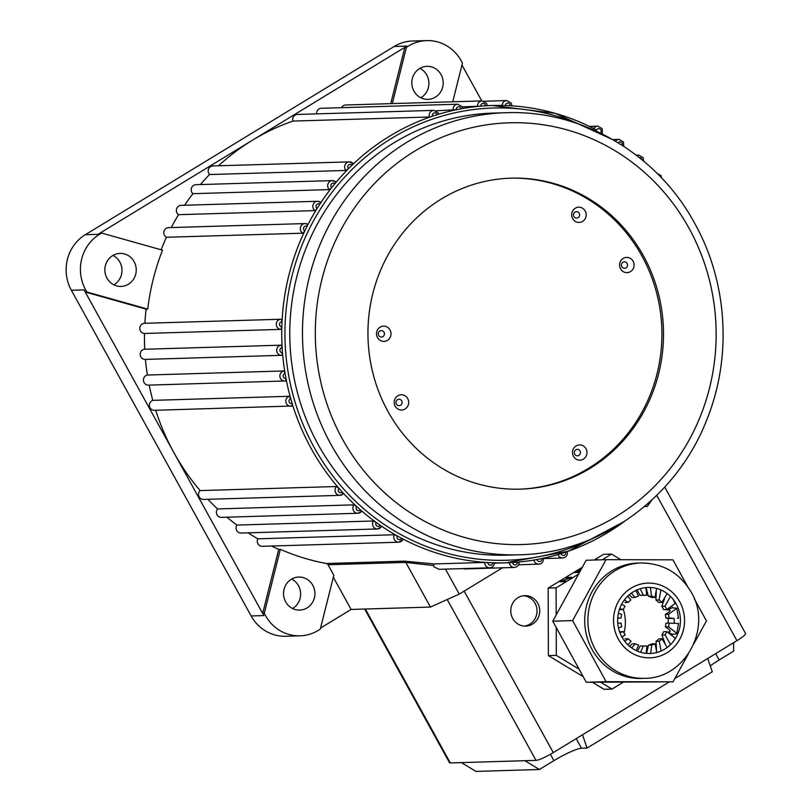 <?xml version="1.0" encoding="UTF-8"?>
<svg xmlns="http://www.w3.org/2000/svg" width="812" height="812" viewBox="0 0 812 812"><rect width="100%" height="100%" fill="white"/><g stroke="black" fill="none" stroke-linecap="round" stroke-linejoin="round"><path stroke-width="1.22" d="M326.363 563.508A228.761 217.322 -91.7 0 1 280.343 549.338L264.286 613.273A40.671 38.631 88.3 0 0 300.044 635.826A40.671 38.631 88.3 0 0 320.314 629.036L333.833 575.221L328.038 564.736A2.537 2.416 88.3 0 0 326.363 563.508L404.457 561.163L434.207 563.954L433.476 565.528L433.912 566.796L439.079 569.313L489.707 567.801A5.085 4.831 -91.7 0 1 484.734 562.442L487.941 562.564A228.761 217.322 -91.7 0 1 401.544 538.265L402.914 539.432A5.085 4.831 -91.7 0 1 394.429 539.675A5.085 4.831 -91.7 0 1 394.338 534.743L397.251 535.92A228.761 217.322 -91.7 0 1 380.189 525.262L381.417 526.673A5.085 4.831 -91.7 0 1 373.205 526.43A5.085 4.831 -91.7 0 1 373.398 520.999L376.169 522.431A228.761 217.322 -91.7 0 1 360.355 509.804L361.431 511.448A5.085 4.831 -91.7 0 1 353.535 510.738A5.085 4.831 -91.7 0 1 354.062 504.851L356.671 506.505A228.761 217.322 -91.7 0 1 342.309 492.092L343.192 493.94A5.085 4.831 -91.7 0 1 335.681 492.813A5.085 4.831 -91.7 0 1 336.584 486.51L339 488.377A228.761 217.322 -91.7 0 1 311.24 448.62A228.761 217.322 -91.7 0 1 292.178 403.564A228.761 217.322 -91.7 0 1 290.757 398.702A228.761 217.322 -91.7 0 1 285.976 378.443A228.761 217.322 -91.7 0 1 285.083 373.449A228.761 217.322 -91.7 0 1 282.505 352.753A228.761 217.322 -91.7 0 1 282.15 347.678A228.761 217.322 -91.7 0 1 281.825 326.82A228.761 217.322 -91.7 0 1 282.018 321.745A228.761 217.322 -91.7 0 1 304.835 230.882A228.761 217.322 -91.7 0 1 307.058 226.375A228.761 217.322 -91.7 0 1 317.127 208.44A228.761 217.322 -91.7 0 1 319.816 204.228A228.761 217.322 -91.7 0 1 331.753 187.613A228.761 217.322 -91.7 0 1 334.879 183.745A228.761 217.322 -91.7 0 1 348.531 168.673A228.761 217.322 -91.7 0 1 352.053 165.201A228.761 217.322 -91.7 0 1 432.481 116.187A228.761 217.322 -91.7 0 1 437.1 114.695A228.761 217.322 -91.7 0 1 456.334 109.732A228.761 217.322 -91.7 0 1 461.074 108.798A228.761 217.322 -91.7 0 1 480.724 106.159A228.761 217.322 -91.7 0 1 485.546 105.804A228.761 217.322 -91.7 0 1 492.224 105.499A228.761 217.322 -91.7 0 1 505.358 105.519A228.761 217.322 -91.7 0 1 510.18 105.743A228.761 217.322 -91.7 0 1 596.576 130.042A2.537 2.416 88.3 0 1 600.819 129.93A2.537 2.416 88.3 0 1 600.88 132.356M462.261 106.859L480.724 106.159A2.537 2.416 88.3 0 1 485.221 104.697A2.537 2.416 88.3 0 1 485.546 105.804L487.281 105.692L486.652 103.489L482.186 100.911L345.699 104.992A5.085 4.831 88.3 0 0 341.588 107.671M435.922 110.777L456.334 109.732A2.537 2.416 88.3 0 1 460.79 107.976A2.537 2.416 88.3 0 1 461.074 108.798L462.789 108.412L462.221 106.778L457.755 104.2L321.268 108.28A5.085 4.831 88.3 0 0 316.619 113.873M292.909 121.079L429.396 116.999L432.481 116.187A2.537 2.416 88.3 0 1 436.876 114.157A2.537 2.416 88.3 0 1 437.1 114.695L438.754 114.045L438.307 112.949L433.841 110.371L297.354 114.451A5.085 4.831 88.3 0 0 292.909 121.079A228.761 217.322 88.3 0 0 252.451 140.212A228.761 217.322 88.3 0 0 218.519 165.78M353.047 163.527L349.333 161.872A5.085 4.831 -91.7 0 1 353.047 163.527L352.053 165.201A2.537 2.416 88.3 0 0 348.196 168.206A2.537 2.416 88.3 0 0 348.531 168.673L346.003 170.459L209.516 174.539A228.761 217.322 88.3 0 0 201.995 182.69A228.761 217.322 88.3 0 0 200.371 184.568M335.671 181.868L332.362 180.619A5.085 4.831 -91.7 0 1 335.671 181.868L334.879 183.745A2.537 2.416 88.3 0 0 331.215 186.943A2.537 2.416 88.3 0 0 331.753 187.613L329.428 189.602L192.941 193.682A228.761 217.322 88.3 0 0 184.578 205.243M320.395 202.168L317.512 201.274A5.085 4.831 -91.7 0 1 320.395 202.168L319.816 204.228A2.537 2.416 88.3 0 0 316.375 207.598A2.537 2.416 88.3 0 0 317.127 208.44L315.026 210.602L178.538 214.683A228.761 217.322 88.3 0 0 171.271 227.563M307.403 224.163L304.987 223.564A5.085 4.831 -91.7 0 1 307.403 224.163L307.058 226.375A2.537 2.416 88.3 0 0 303.85 229.897A2.537 2.416 88.3 0 0 304.835 230.882L302.977 233.186L166.49 237.266A228.761 217.322 88.3 0 0 161.111 249.781M280.972 329.388A5.085 4.831 -91.7 0 1 276.943 326.85A5.085 4.831 -91.7 0 1 281.358 319.228L282.018 321.745A2.537 2.416 88.3 0 0 279.825 325.551A2.537 2.416 88.3 0 0 281.825 326.82L280.972 329.388L144.485 333.468A228.761 217.322 88.3 0 0 144.739 349.251A5.085 4.831 88.3 0 0 140.862 356.864A5.085 4.831 88.3 0 0 145.186 359.401L281.673 355.321A5.085 4.831 -91.7 0 1 277.349 352.784A5.085 4.831 -91.7 0 1 281.226 345.171L282.15 347.678A2.537 2.416 88.3 0 0 280.231 351.494A2.537 2.416 88.3 0 0 282.505 352.753L281.926 355.311A5.085 4.831 -91.7 0 1 281.673 355.321L281.926 355.311M283.875 370.962L285.083 373.449A2.537 2.416 88.3 0 0 283.429 377.215A2.537 2.416 88.3 0 0 285.976 378.443L285.672 380.96A5.085 4.831 -91.7 0 1 280.546 378.514A5.085 4.831 -91.7 0 1 283.875 370.962L147.388 375.042A5.085 4.831 88.3 0 0 148.383 385.132L285.672 380.96M289.285 396.286L290.757 398.702A2.537 2.416 88.3 0 0 289.366 402.407A2.537 2.416 88.3 0 0 292.178 403.564L292.137 406.01A5.085 4.831 -91.7 0 1 286.484 403.706A5.085 4.831 -91.7 0 1 289.285 396.286L152.798 400.367A5.085 4.831 88.3 0 0 154.331 410.324L292.137 406.01M291.65 579.078A16.524 15.692 -91.7 0 1 298.512 585.736A16.524 15.692 -91.7 0 1 292.523 608.492M312.793 585.3A16.524 15.692 -91.7 0 1 299.719 610.086A16.524 15.692 -91.7 0 1 285.662 601.834A16.524 15.692 -91.7 0 1 298.735 577.058A16.524 15.692 -91.7 0 1 312.793 585.3M112.98 255.425A16.524 15.692 -91.7 0 1 119.841 262.073A16.524 15.692 -91.7 0 1 113.863 284.839M134.122 261.647A16.524 15.692 -91.7 0 1 121.059 286.433A16.524 15.692 -91.7 0 1 106.991 278.181A16.524 15.692 -91.7 0 1 120.064 253.405A16.524 15.692 -91.7 0 1 134.122 261.647M419.926 68.36A16.524 15.692 -91.7 0 1 426.787 75.008A16.524 15.692 -91.7 0 1 420.799 97.765M441.068 74.582A16.524 15.692 -91.7 0 1 427.995 99.368A16.524 15.692 -91.7 0 1 413.937 91.117A16.524 15.692 -91.7 0 1 427.01 66.34A16.524 15.692 -91.7 0 1 441.068 74.582M572.673 218.621A7.623 7.247 88.3 0 0 582.58 221.412A7.623 7.247 88.3 0 0 585.198 210.988A7.623 7.247 88.3 0 0 575.292 208.207A7.623 7.247 88.3 0 0 572.673 218.621M573.911 216.489A3.228 3.065 88.3 0 0 578.093 217.667A3.228 3.065 88.3 0 0 579.2 213.262A3.228 3.065 88.3 0 0 575.018 212.084A3.228 3.065 88.3 0 0 573.911 216.489M377.478 337.579A7.623 7.247 88.3 0 0 387.385 340.37A7.623 7.247 88.3 0 0 390.004 329.956A7.623 7.247 88.3 0 0 380.097 327.165A7.623 7.247 88.3 0 0 377.478 337.579M378.717 335.447A3.228 3.065 88.3 0 0 382.899 336.625A3.228 3.065 88.3 0 0 384.005 332.23A3.228 3.065 88.3 0 0 379.823 331.052A3.228 3.065 88.3 0 0 378.717 335.447M573.475 456.344A7.623 7.247 88.3 0 0 583.381 459.135A7.623 7.247 88.3 0 0 586 448.721A7.623 7.247 88.3 0 0 576.094 445.93A7.623 7.247 88.3 0 0 573.475 456.344M574.713 454.212A3.228 3.065 88.3 0 0 578.895 455.39A3.228 3.065 88.3 0 0 580.001 450.995A3.228 3.065 88.3 0 0 575.82 449.818A3.228 3.065 88.3 0 0 574.713 454.212M620.571 268.833A7.623 7.247 88.3 0 0 630.477 271.624A7.623 7.247 88.3 0 0 633.096 261.21A7.623 7.247 88.3 0 0 623.19 258.419A7.623 7.247 88.3 0 0 620.571 268.833M621.809 266.701A3.228 3.065 88.3 0 0 625.991 267.879A3.228 3.065 88.3 0 0 627.097 263.484A3.228 3.065 88.3 0 0 622.916 262.306A3.228 3.065 88.3 0 0 621.809 266.701M395.18 406.203A7.623 7.247 88.3 0 0 405.087 408.984A7.623 7.247 88.3 0 0 407.705 398.57A7.623 7.247 88.3 0 0 397.799 395.779A7.623 7.247 88.3 0 0 395.18 406.203M396.418 404.071A3.228 3.065 88.3 0 0 400.6 405.249A3.228 3.065 88.3 0 0 401.707 400.844A3.228 3.065 88.3 0 0 397.525 399.666A3.228 3.065 88.3 0 0 396.418 404.071M388.004 411.491A155.559 147.774 88.3 0 0 520.37 489.149A155.559 147.774 88.3 0 0 643.449 255.821A155.559 147.774 88.3 0 0 511.073 178.163A155.559 147.774 88.3 0 0 388.004 411.491M519.578 489.169A155.559 147.774 88.3 0 0 641.856 255.861A155.559 147.774 88.3 0 0 510.281 178.193M452.741 101.794L462.444 63.143A40.671 38.631 88.3 0 0 461.297 60.9A40.671 38.631 88.3 0 0 426.696 40.6A40.671 38.631 88.3 0 0 406.416 47.38L404.833 47.431L390.714 103.642M505.937 112.716L493.249 113.091A221.138 210.075 88.3 0 0 318.294 444.783A221.138 210.075 88.3 0 0 506.465 555.164L519.162 554.789A221.138 210.075 -91.7 0 1 330.981 444.408A221.138 210.075 -91.7 0 1 505.937 112.716C581.859 109.661 657.253 153.925 694.666 223.27C727.45 281.815 732.221 356.275 707.211 418.728C677.198 497.604 600.322 553.348 519.162 554.789M315.026 210.602A5.085 4.831 -91.7 0 1 317.512 201.274L181.025 205.355A5.085 4.831 88.3 0 0 178.538 214.683M329.428 189.602A5.085 4.831 -91.7 0 1 332.362 180.619L195.875 184.7A5.085 4.831 88.3 0 0 192.941 193.682M346.003 170.459A5.085 4.831 -91.7 0 1 349.333 161.872L212.845 165.952A5.085 4.831 88.3 0 0 209.516 174.539M509.378 562.675A5.085 4.831 -91.7 0 0 514.351 567.446L465.144 568.918A5.085 4.831 -91.7 0 1 463.297 568.583M248.076 532.834A228.761 217.322 88.3 0 0 257.84 538.823A5.085 4.831 88.3 0 0 262.266 546.293L398.753 542.213L403.046 539.381M226.903 517.193A228.761 217.322 88.3 0 0 236.911 525.08A5.085 4.831 88.3 0 0 241.042 533.048L377.529 528.967L381.417 526.673M207.902 499.299A228.761 217.322 88.3 0 0 217.575 508.931A5.085 4.831 88.3 0 0 221.371 517.356L357.859 513.275L361.431 511.448M155.711 410.283A228.761 217.322 88.3 0 0 173.951 452.731A228.761 217.322 88.3 0 0 200.097 490.59A5.085 4.831 88.3 0 0 203.518 499.431L340.005 495.35L343.192 493.94M281.378 319.228L144.475 323.308A5.085 4.831 88.3 0 0 140.456 330.931A5.085 4.831 88.3 0 0 144.485 333.468M302.977 233.186A5.085 4.831 -91.7 0 1 304.987 223.564L168.5 227.644A5.085 4.831 88.3 0 0 166.49 237.266M336.584 486.51L200.097 490.59M300.044 635.826L285.753 636.253A40.671 38.631 -91.7 0 1 251.152 615.953L71.365 290.27A40.671 38.631 -91.7 0 1 85.321 234.709L394.185 46.467A40.671 38.631 -91.7 0 1 412.405 41.026L426.696 40.6M624.123 521.639A228.761 217.322 -91.7 0 1 565.639 552.119A228.761 217.322 -91.7 0 1 561.021 553.611A228.761 217.322 -91.7 0 1 541.797 558.575A228.761 217.322 -91.7 0 1 537.047 559.509A228.761 217.322 -91.7 0 1 517.396 562.148A228.761 217.322 -91.7 0 1 512.575 562.503A228.761 217.322 -91.7 0 1 505.896 562.817A228.761 217.322 -91.7 0 1 492.762 562.787L494.386 562.878M271.441 546.019A228.761 217.322 88.3 0 0 278.749 549.389L262.692 613.324A40.671 38.631 88.3 0 0 263.849 615.567L84.062 289.884A40.671 38.631 88.3 0 0 85.341 292.056L146.13 309.149A228.761 217.322 88.3 0 0 144.871 323.298M280.343 549.338L278.749 549.389M484.734 562.442L434.207 563.954M394.338 534.743L257.84 538.823M373.398 520.999L236.911 525.08M354.062 504.851L217.575 508.931M149.195 385.111A228.761 217.322 88.3 0 0 152.798 400.367M145.439 359.401A228.761 217.322 88.3 0 0 147.388 375.042M281.226 345.171L144.739 349.251M86.935 292.005L147.723 309.108A228.761 217.322 -91.7 0 1 162.522 250.177L101.733 233.074A40.671 38.631 88.3 0 0 86.935 292.005L85.341 292.056M147.723 309.108L146.13 309.149M333.326 577.231L351.109 609.447L320.557 628.062M433.476 565.528L405.838 562.411L328.038 564.736M406.101 562.949L430.462 607.072L351.109 609.447M101.733 233.074L100.14 233.125A40.671 38.631 88.3 0 0 98.019 234.323L406.883 46.091A40.671 38.631 88.3 0 0 404.833 47.431M461.967 65.041L481.78 100.921M492.762 562.787A228.761 217.322 -91.7 0 1 487.941 562.564A2.537 2.416 88.3 0 0 490.935 565.162A2.537 2.416 88.3 0 0 492.762 562.787M401.544 538.265A228.761 217.322 -91.7 0 1 397.251 535.92A2.537 2.416 88.3 0 0 399.463 539.645A2.537 2.416 88.3 0 0 401.544 538.265M380.189 525.262A228.761 217.322 -91.7 0 1 376.169 522.431A2.537 2.416 88.3 0 0 376.088 525.131A2.537 2.416 88.3 0 0 380.189 525.262M360.355 509.804A228.761 217.322 -91.7 0 1 356.671 506.505A2.537 2.416 88.3 0 0 356.417 509.439A2.537 2.416 88.3 0 0 360.355 509.804M342.309 492.092A228.761 217.322 -91.7 0 1 339 488.377A2.537 2.416 88.3 0 0 338.553 491.514A2.537 2.416 88.3 0 0 342.309 492.092M502.445 567.801L459.267 594.11L430.462 607.072M264.286 613.273L262.692 613.324M445.473 569.121L459.267 594.11M406.416 47.38L392.297 103.601M404.457 561.163L405.838 562.411M537.777 603.245A15.255 14.484 88.3 0 0 524.806 595.632A15.255 14.484 88.3 0 0 512.737 618.511A15.255 14.484 88.3 0 0 525.709 626.123A15.255 14.484 88.3 0 0 537.777 603.245M523.456 595.734A15.255 14.484 -91.7 0 1 535.078 603.326A15.255 14.484 -91.7 0 1 524.359 626.093M674.853 678.517L736.941 640.668L656.735 495.371M707.729 658.481L712.266 671.768L587.046 748.075L582.508 734.789L553.287 752.602A15.255 2.263 151.1 0 1 536.011 760.377L524.897 760.702L539.412 769.502L475.933 771.4L461.419 762.6L450.305 762.935A15.255 2.263 151.1 0 1 449.472 762.671L364.669 609.041M582.508 734.789L669.23 681.938M461.419 762.6L524.897 760.702M576.216 738.626L581.524 748.238L587.046 748.075M581.524 748.238A24.35 3.613 -28.9 0 0 553.936 760.651L539.412 769.502M715.646 653.65L719.138 659.973L733.652 651.122L733.622 642.698M719.138 659.973A24.35 3.613 -28.9 0 0 710.277 665.941M665.038 487.636L745.528 633.441A15.255 2.263 151.1 0 1 736.941 640.668M623.311 609.507A39.402 37.423 -91.7 0 1 624.012 632.934M622.926 636.405A39.402 37.423 -91.7 0 1 622.388 637.826M666.571 609.538A39.402 37.423 -91.7 0 1 666.682 609.934L669.606 609.842A39.402 37.423 -91.7 0 1 669.91 610.969M671.057 618.257A39.402 37.423 -91.7 0 1 671.057 618.358L668.134 618.45A39.402 37.423 -91.7 0 1 668.174 623.139M670.012 630.691A39.402 37.423 -91.7 0 1 669.677 631.959L667.647 632.02M670.448 596.363L664.987 606.259L661.81 606.361A25.416 24.147 -91.7 0 1 662.775 607.955A25.416 24.147 -91.7 0 1 663.617 609.629L666.794 609.538L675.117 603.458L672.874 598.799M621.941 637.055L625.169 634.903A25.416 24.147 -91.7 0 1 624.205 633.299A25.416 24.147 -91.7 0 1 623.362 631.634L620.185 631.726M624.986 602.484L628.163 602.392A25.416 24.147 -91.7 0 1 630.904 599.956L627.676 596.191M628.163 602.392L624.377 599.946M667.149 593.531L661.871 602.372L658.694 602.463A25.416 24.147 -91.7 0 0 655.944 600.038L659.111 599.946A25.416 24.147 -91.7 0 1 661.871 602.372M664.987 606.259A25.416 24.147 -91.7 0 1 665.952 607.863A25.416 24.147 -91.7 0 1 666.794 609.538M674.214 623.169A45.756 43.462 88.3 0 0 674.183 618.45L669.098 618.033A25.416 24.147 -91.7 0 0 668.459 614.308L676.802 608.289L672.356 607.752A45.756 43.462 88.3 0 0 672.011 606.625M678.527 623.342L676.873 633.34L675.625 634.131L672.448 634.223L669.738 633.187M672.285 634.781A45.756 43.462 88.3 0 0 672.448 634.223M619.739 608.523L623.291 609.558A25.416 24.147 -91.7 0 1 625.078 606.28L621.718 604.118M623.291 609.558L620.114 609.65M617.729 618.074L621.048 618.054A25.416 24.147 -91.7 0 1 621.657 614.329L618.368 613.375M621.048 618.054L617.871 618.145M618.47 627.849L621.698 626.854A25.416 24.147 -91.7 0 1 621.058 623.139L617.77 623.159M619.921 632.69L623.362 631.634M627.981 644.89L631.046 641.216A25.416 24.147 -91.7 0 1 628.285 638.79L625.108 638.892M624.661 641.196L628.285 638.79M636.222 650.585L638.608 645.053A25.416 24.147 -91.7 0 1 635.238 643.764L632.061 643.855L629.696 646.413M631.716 647.956L635.238 643.764M646.108 653.356L646.961 645.926A25.416 24.147 -91.7 0 1 645.834 645.987A25.416 24.147 -91.7 0 1 643.368 645.926L640.191 646.027L637.501 651.153M640.597 652.259L643.368 645.926M646.961 645.926L644.718 645.997M656.817 652.503L655.081 643.754A25.416 24.147 -91.7 0 1 651.711 645.043L648.534 645.134L646.555 653.396M650.676 653.467L651.711 645.043M655.081 643.754L651.904 643.845A25.416 24.147 -91.7 0 1 648.534 645.134M667.18 647.499L661.993 638.78A25.416 24.147 -91.7 0 1 659.253 641.206L656.076 641.297L656.492 649.935M661.059 651.031L659.253 641.206M661.993 638.78L658.816 638.871A25.416 24.147 -91.7 0 1 656.076 641.297M674.467 639.927L675.219 638.191L666.865 631.614A25.416 24.147 -91.7 0 1 665.079 634.882L661.912 634.974L664.805 642.759M670.539 644.616L665.079 634.882M666.865 631.614L663.688 631.706A25.416 24.147 -91.7 0 1 661.912 634.974M677.37 623.433L669.108 623.108A25.416 24.147 -91.7 0 1 668.499 626.834L665.332 626.925C669.555 629.483 671.006 631.168 669.677 631.959L670.154 631.381M676.873 633.34L668.499 626.834M669.108 623.108L665.941 623.21A25.416 24.147 -91.7 0 1 665.332 626.925M677.36 618.348L678.507 618.257L676.802 608.289M668.459 614.308L665.282 614.4A25.416 24.147 -91.7 0 1 665.921 618.125L671.453 618.297M669.098 618.033L665.921 618.125M665.282 614.4C669.504 611.974 670.945 610.451 669.606 609.842L670.083 610.289M664.571 598.606L661.81 606.361M659.111 599.946L660.866 589.898M656.269 591.512L655.944 600.038M651.549 596.12A25.416 24.147 -91.7 0 1 654.919 597.409L651.752 597.5A25.416 24.147 -91.7 0 0 648.372 596.211L651.549 596.12L650.371 587.452M656.634 588.426L654.919 597.409M646.088 587.563L648.372 596.211M640.242 588.72L643.195 595.237A25.416 24.147 -91.7 0 1 644.322 595.176A25.416 24.147 -91.7 0 1 646.788 595.237L643.611 595.328A25.416 24.147 -91.7 0 0 642.262 595.267M645.824 587.583L646.788 595.237M643.195 595.237L640.029 595.328L637.034 589.898M631.36 593.105L635.075 597.419A25.416 24.147 -91.7 0 1 638.445 596.12L635.897 590.415M635.075 597.419L631.909 597.51L629.259 594.749M623.027 682.354L611.974 689.083L600.778 682.303M579.078 669.149L556.322 655.355L556.23 627.503M602.159 559.783L611.527 554.078L620.815 559.701M556.19 614.948L556.098 587.858L578.55 574.175M611.974 689.083L604.037 689.317L592.425 682.283M583.229 676.701L548.384 655.599L548.161 588.091L582.336 567.263M594.222 560.026L603.59 554.312L611.527 554.078M556.322 655.355L548.384 655.599M581.473 568.836L575.018 572.592L579.494 572.45M579.758 571.963L577.961 572.013L580.621 570.4M595.866 559.976L596.993 559.285L595.551 559.986M570.318 577.819L559.965 581.757L564.736 581.615L565.568 581.108L561.478 581.23L571.831 577.291L567.07 577.433L566.228 577.941L570.43 578.022M556.098 587.858L548.161 588.091M666.682 609.934L672.356 607.752M674.183 618.45L668.134 618.45M561.133 581.727L560.859 581.219M576.276 572.551L576.012 572.074L577.799 572.024L580.692 570.257M581.402 568.958L576.012 572.074M676.213 604.006A33.038 31.394 -91.7 0 1 664.764 649.113A33.038 31.394 -91.7 0 1 621.87 636.923A33.038 31.394 -91.7 0 1 633.33 591.816A33.038 31.394 -91.7 0 1 676.213 604.006M640.972 562.98L637.796 563.071A57.703 54.81 88.3 0 0 592.08 649.488A57.703 54.81 88.3 0 0 641.247 678.426L644.423 678.324A57.703 54.81 -91.7 0 1 595.247 649.397A57.703 54.81 -91.7 0 1 640.972 562.98C663.049 563.203 679.806 572.967 691.256 592.263C712.631 627.443 685.267 678.802 644.423 678.324M688.16 654.249L673.036 681.826L606.117 681.674L572.602 620.591L606.016 559.671L672.935 559.823L687.348 586.102M694.361 598.891L706.44 620.906L693.884 643.804M673.036 681.826L586.274 682.263L552.769 621.19L586.173 560.26L606.016 559.671M552.769 621.19L572.602 620.591M586.274 682.263L606.117 681.674M579.707 124.378A226.223 214.906 88.3 0 0 337.173 185.786A226.223 214.906 88.3 0 0 314.112 447.331A226.223 214.906 88.3 0 0 592.1 538.742M512.575 562.503A2.537 2.416 88.3 0 0 515.711 564.766A2.537 2.416 88.3 0 0 517.396 562.148M518.563 564.766L538.782 564.157A5.085 4.831 -91.7 0 1 533.89 560.057M537.047 559.509A2.537 2.416 88.3 0 0 540.274 561.437A2.537 2.416 88.3 0 0 541.797 558.585M543.553 558.554L562.696 557.986A5.085 4.831 -91.7 0 1 557.976 554.535M561.031 553.622A2.537 2.416 88.3 0 0 564.31 555.205A2.537 2.416 88.3 0 0 565.639 552.13M651.823 500.05L647.194 506.485A5.085 4.831 -91.7 0 1 645.053 506.028M647.529 503.897A2.537 2.416 88.3 0 0 650.25 501.481M664.175 487.738A5.085 4.831 -91.7 0 1 664.114 487.738L668.966 482.298M641.998 159.731A2.537 2.416 88.3 0 0 639.379 157.609M622.225 145.307A2.537 2.416 88.3 0 0 618.145 142.75M510.18 105.743A2.537 2.416 88.3 0 0 507.185 103.144A2.537 2.416 88.3 0 0 505.358 105.519M688.941 228.091A210.968 200.412 88.3 0 0 414.902 151.012A210.968 200.412 88.3 0 0 342.512 439.221A210.968 200.412 88.3 0 0 616.552 516.3A210.968 200.412 88.3 0 0 688.941 228.091M636.76 155.559A5.085 4.831 -91.7 0 1 638.668 155.082L636.232 155.153M615.486 141.156A5.085 4.831 -91.7 0 1 619.008 139.39L612.837 139.573M593.816 128.56A5.085 4.831 -91.7 0 1 597.784 126.144L589.451 126.388M502.151 105.438A5.085 4.831 -91.7 0 1 506.83 100.556L484.094 101.236M477.527 106.402A5.085 4.831 -91.7 0 1 482.186 100.911M453.167 110.259A5.085 4.831 -91.7 0 1 457.755 104.2M429.396 116.999A5.085 4.831 -91.7 0 1 433.841 110.371M251.152 615.953L263.849 615.567M71.365 290.27L84.062 289.884M85.321 234.709L98.019 234.323M394.185 46.467L406.883 46.091M464.159 591.136L553.287 752.602M365.339 609.02L450.305 762.935M536.011 760.377L447.219 599.53M553.936 760.651L550.414 754.287M679.776 601.854A37.362 35.495 88.3 0 0 631.269 588.071A37.362 35.495 88.3 0 0 618.318 639.074A37.362 35.495 88.3 0 0 666.825 652.858A37.362 35.495 88.3 0 0 679.776 601.854M613.314 139.887L555.154 113.325L492.224 105.499L487.281 105.641M681.451 466.342L683.704 463.114M656.532 173.007L660.998 175.585L661.638 178.031M638.668 155.082L643.134 157.66L643.693 161.131M619.008 139.39L623.464 141.968L623.778 146.322M597.784 126.144L602.25 128.722L602.342 133.564M506.83 100.556L511.286 103.134L511.925 105.895M624.722 521.243L568.248 551.236L505.896 562.817L494.498 563.152M647.194 506.485L644.423 506.566M562.696 557.986C566.34 557.316 567.862 555.124 567.273 551.389M538.782 564.157C541.868 563.995 543.441 561.975 543.492 558.108M514.351 567.446C517.467 566.999 519.071 565.172 519.132 561.955M489.707 567.801C492.224 567.791 493.828 566.147 494.508 562.868"/></g></svg>
